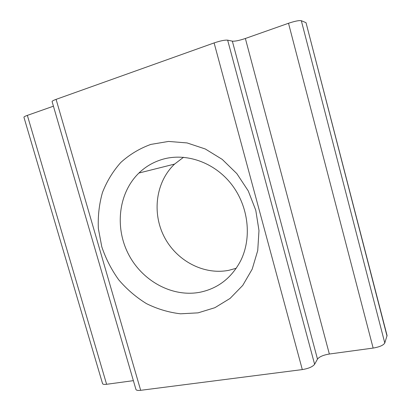 <?xml version="1.0" encoding="UTF-8"?>
<svg xmlns="http://www.w3.org/2000/svg" width="411" height="411" viewBox="0 0 411 411"><rect width="100%" height="100%" fill="white"/><g stroke="black" fill="none" stroke-linecap="round" stroke-linejoin="round"><path stroke-width="0.62" d="M150.77 144.425L168.556 141.43L187.072 142.93L205.31 148.993L222.233 159.391L236.844 173.627L248.254 190.92L255.776 210.268L258.981 230.54L257.733 250.556L252.184 269.174L242.752 285.398L230.068 298.432L214.891 307.695L198.081 312.853L180.516 313.804C168.705 312.417 157.351 309.021 146.46 303.626C136.051 297.204 126.799 289.262 118.702 279.799C111.422 269.642 105.786 258.642 101.784 246.785L98.357 228.562C97.803 216.201 99.164 204.195 102.452 192.543C106.819 181.333 112.933 171.305 120.798 162.473C129.557 154.541 139.545 148.525 150.77 144.425M199.808 292.283C217.809 288.584 231.393 278.139 240.569 260.944C252.149 237.954 248.629 206.312 231.485 184.287C214.362 162.232 185.978 152.471 162.576 159.309C153.524 161.98 145.633 166.558 138.908 173.041C118.543 192.821 114.597 227.072 128.319 253.89C141.944 280.754 171.932 297.518 199.808 292.283M236.268 268.255L228.927 270.289C203.599 275.344 176.34 260.646 164.133 236.623C151.839 212.646 155.836 181.857 174.583 164.087L183.537 157.269M387.023 336.085L306.02 22.687L387.064 335.525L384.783 342.985C383.432 345.286 379.548 346.982 373.142 348.076L329.35 354.025C323.303 355.047 319.352 356.738 317.492 359.106L232.349 41.157L227.653 40.16L314.615 364.28C312.658 366.776 308.558 368.549 302.306 369.587L140.675 390.316C137.716 390.65 136.123 390.306 135.892 389.284L52.12 101.692C51.904 101.188 53.224 100.412 56.086 99.364L140.675 390.316M317.492 359.106L314.615 364.28M302.306 369.587L214.105 42.924L56.086 99.364M133.375 380.653L106.608 384.29C104.065 384.598 102.709 384.342 102.529 383.509L23.951 117.315C23.761 116.914 24.896 116.267 27.352 115.383L106.608 384.29M53.43 106.187L27.352 115.383M306.02 22.687L301.32 20.694L384.783 342.985M373.142 348.076L288.512 23.268L245.367 38.485L329.35 354.025M214.105 42.924C220.337 40.828 224.853 39.908 227.653 40.16M232.349 41.157C235 41.393 239.341 40.499 245.367 38.485M288.512 23.268C294.913 21.136 299.187 20.278 301.32 20.694M138.908 173.041L174.583 164.087"/></g></svg>
